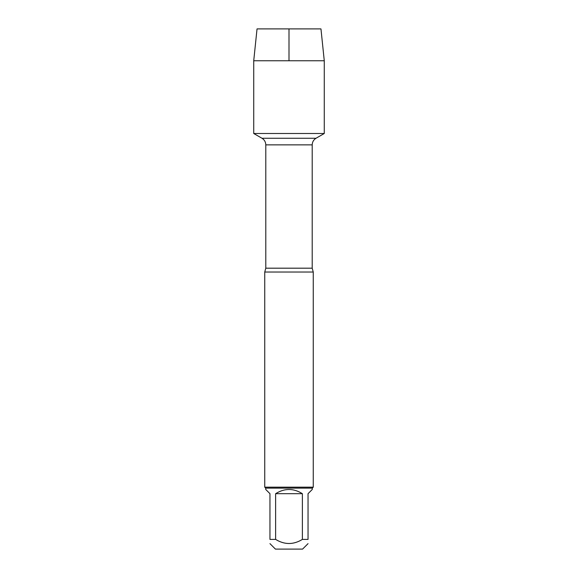 <?xml version="1.0" encoding="UTF-8"?>
<svg xmlns="http://www.w3.org/2000/svg" width="578" height="578" viewBox="0 0 578 578"><rect width="100%" height="100%" fill="white"/><g stroke="black" fill="none" stroke-linecap="round" stroke-linejoin="round"><path stroke-width="0.87" d="M289 60.762L289 28.9L257.037 28.9L253.728 60.762L253.728 133.496L261.986 138.258L316.014 138.258L261.986 138.258C264.428 139.782 265.699 141.978 265.793 144.861L265.793 268.185L264.753 272.028L264.753 487.175L313.247 487.175L313.247 272.028L264.753 272.028M253.728 133.496L324.272 133.496L253.728 133.496L253.728 60.762L324.272 60.762L324.272 133.496L316.014 138.258C313.572 139.782 312.301 141.978 312.207 144.861L265.793 144.861M308.045 543.631L302.576 549.1L275.424 549.1L269.955 543.631M302.373 493.684C293.458 488.099 284.542 488.099 275.627 493.684L302.373 493.684L302.373 539.404C293.458 544.866 284.542 544.866 275.627 539.404L269.955 539.404C269.955 544.866 269.955 544.866 269.955 539.404L269.955 493.684L265.728 489.458L265.728 488.143L312.272 488.143L312.272 489.458L308.045 493.684L308.045 539.404C308.045 544.866 308.045 544.866 308.045 539.404L302.373 539.404M275.627 493.684L275.627 539.404M265.728 488.143L264.753 487.175M253.728 60.762L257.037 28.9L320.963 28.9L324.272 60.762M265.793 268.185L312.207 268.185L313.247 272.028M312.207 268.185L312.207 144.861M312.272 488.143L313.247 487.175"/></g></svg>
